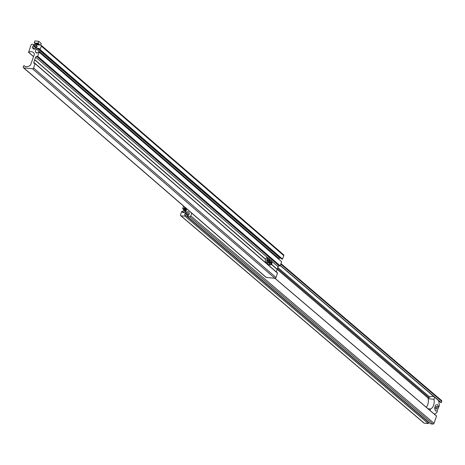 <?xml version="1.0" encoding="UTF-8"?>
<svg xmlns="http://www.w3.org/2000/svg" width="465" height="465" viewBox="0 0 465 465"><rect width="100%" height="100%" fill="white"/><g stroke="black" fill="none" stroke-linecap="round" stroke-linejoin="round"><path stroke-width="0.7" d="M180.653 215.644A0.965 0.727 -49.5 0 0 180.978 215.777L185.053 216.208L428.282 423.592L424.202 423.162A0.965 0.727 -49.5 0 1 423.882 423.028L180.653 215.644A0.965 0.727 -49.5 0 1 180.507 214.83L181.728 211.354L182.699 211.453L182.46 212.441L183.878 212.615A0.727 0.541 130.5 0 0 184.361 212.464L185.268 211.808A2.174 1.627 -49.5 0 0 186.267 210.476A2.174 1.627 -49.5 0 0 186.238 209.041L185.849 208.244A0.727 0.541 -49.5 0 0 185.5 208.012L184.163 207.867L183.617 208.849L186.058 210.93M441.111 402.748L280.25 265.591L441.111 402.748L441.75 401.353A0.965 0.727 -49.5 0 0 441.599 400.534L280.965 263.574M440.384 402.126A5.801 4.342 -49.5 0 0 438.803 401.603M191.754 213.197L190.795 215.911A0.965 0.727 130.5 0 1 189.714 216.696L187.383 216.452L430.607 423.836L432.938 424.08A0.965 0.727 130.5 0 0 434.025 423.295L436.53 416.012L274.92 278.291A0.965 0.721 -49.2 0 0 276.007 277.506L33.544 67.977A0.965 0.721 -49.2 0 1 32.457 68.762L23.721 67.849A0.965 0.721 -49.2 0 1 23.25 66.896L23.895 65.507A5.801 4.336 -49.2 0 0 24.221 65.827A5.801 4.336 -49.2 0 0 29.167 65.984L30.045 65.519A0.965 0.721 -49.2 0 0 30.626 64.844L34.282 54.579A1.447 1.081 -49.2 0 0 34.276 53.644A5.801 4.336 130.8 0 0 33.422 52.498A5.801 4.336 130.8 0 0 28.609 52.278L31.039 45.006A0.965 0.721 130.8 0 1 32.126 44.221L34.451 44.466L34.067 45.553L33.096 45.675L32.567 47.168A0.727 0.541 130.8 0 0 32.573 47.645L32.968 48.441A2.174 1.627 -49.2 0 0 33.271 48.837A2.174 1.627 -49.2 0 0 35.439 48.697L36.351 48.04A0.727 0.541 -49.2 0 0 36.683 47.599L37.212 46.105L36.398 45.797L37.107 46.407M187.383 216.452L187.767 215.365L188.738 215.243L189.261 213.749A0.727 0.541 130.5 0 0 189.255 213.266L188.86 212.47A2.174 1.627 -49.5 0 0 188.546 212.069A2.174 1.627 -49.5 0 0 186.389 212.209L185.477 212.871A0.727 0.541 -49.5 0 0 185.146 213.313L184.657 215.016L185.436 215.121L428.66 422.505L428.282 423.592M185.053 216.208L185.436 215.121M184.053 212.604L182.699 211.453M185.733 211.377L182.646 208.744L183.617 208.849M182.646 208.744L183.57 206.129M438.669 400.667L439.338 405.393A24.168 14.241 96 0 1 438.989 406.753L438.472 406.869L437.745 404.713L435.653 404.986L434.537 408.148L435.519 411.037L437.117 410.833L437.292 411.566A24.168 14.241 96 0 1 436.74 412.757L434.333 414.135M426.277 407.264A6.766 3.987 -84 0 0 427.759 404.666A6.766 3.987 -84 0 0 428.253 399.365L428.155 398.691L433.944 399.301A6.766 3.987 -84 0 1 433.583 405.277A6.766 3.987 -84 0 1 430.544 408.968L430.02 410.456M427.951 408.694L430.544 408.968M428.155 398.691A2.9 2.174 130.5 0 1 429.683 397.11A5.801 4.342 130.5 0 1 434.287 396.93M434.665 397.255L433.944 399.301M435.752 407.328A1.209 0.715 96 0 0 436.234 409.049A1.209 0.715 96 0 0 436.966 408.363A1.209 0.715 96 0 0 436.484 406.643A1.209 0.715 96 0 0 435.752 407.328M437.181 410.851L438.518 407.567L438.274 406.846M435.798 407.369A1.104 0.651 96 0 0 435.914 408.735A1.104 0.651 96 0 0 436.751 408.648A1.104 0.651 96 0 0 436.92 408.322A1.104 0.651 96 0 0 436.914 407.142A1.104 0.651 96 0 0 435.798 407.369M184.756 212.18L184.855 210.721L183.379 210.564L182.983 211.697M185.163 210.895L184.855 210.721M276.274 271.897L277.221 269.223L271.519 264.294M277.117 269.305L271.438 264.399M277.163 269.398L271.415 264.434M23.395 67.71L265.864 277.239A0.965 0.721 -49.2 0 0 266.183 277.373L274.925 278.291L32.457 68.762M37.008 46.68L34.451 44.466M36.613 47.75L34.067 45.553M41.187 45.274L283.65 254.803A0.965 0.721 -49.2 0 1 283.795 255.616L41.327 46.087A0.965 0.721 -49.2 0 0 40.862 45.14L36.782 44.71L36.398 45.797M41.327 46.087L40.095 49.557L39.124 49.453L39.368 48.47L37.95 48.296A0.727 0.541 130.8 0 0 37.467 48.447L36.555 49.104A2.174 1.627 -49.2 0 0 35.578 51.859L35.968 52.655A0.727 0.541 -49.2 0 0 36.311 52.894L37.648 53.033L38.2 52.057L39.17 52.156L37.706 56.277L36.735 56.399A0.965 0.721 130.8 0 0 35.648 57.183L34.648 59.776L265.515 259.278M283.795 255.616L282.563 259.086L40.095 49.557M282.563 259.086L281.592 258.982L39.124 49.453M278.576 259.04A2.174 1.627 -49.2 0 1 279.023 258.633L279.936 257.97A0.727 0.541 130.8 0 1 280.261 257.831M277.221 269.223L278.117 266.712A0.965 0.721 130.8 0 1 279.203 265.928L280.174 265.806L281.639 261.685L39.17 52.156M265.562 259.15L34.753 59.7M265.503 259.325L34.648 59.776M34.985 63.409L33.8 62.386L34.695 59.869M33.8 62.386A0.965 0.721 -49.2 0 0 34.265 63.333L35.084 63.647L33.544 67.977M276.007 277.506L277.518 272.967L35.09 63.513M269.078 262.138A2.418 1.424 -84 0 1 267.927 262.841L266.492 262.69A2.418 1.424 -84 0 1 265.532 259.238A2.418 1.424 -84 0 1 266.997 257.883L268.433 258.034A2.418 1.424 -84 0 1 269.409 258.953M268.671 259.394L268.997 260.365L268.625 261.417L267.927 261.499L267.602 260.534L267.974 259.482L268.671 259.394L267.962 259.522M267.753 260.109L268.921 260.365L268.613 259.441M267.857 261.289L268.567 261.365L268.997 260.365M267.799 260.243L267.648 260.667M267.904 261.446L268.625 261.417M271.101 261.499L271.426 262.463L271.048 263.516L270.357 263.597L270.031 262.632L270.403 261.58L271.101 261.499L270.392 261.621M271.508 264.242A2.418 1.424 -84 0 1 270.357 264.94L268.921 264.788A2.418 1.424 -84 0 1 267.741 262.818M270.182 262.208L271.351 262.463L271.043 261.545M270.281 263.388L270.996 263.463L271.426 262.463M270.229 262.347L270.078 262.766M270.334 263.545L271.048 263.516M38.182 44.861A1.186 0.366 -160.4 0 0 38.415 44.739A1.186 0.366 -160.4 0 0 38.252 44.442A1.186 0.366 -160.4 0 0 37.043 43.884A1.186 0.366 -160.4 0 0 36.177 43.943A1.186 0.366 -160.4 0 0 36.34 44.239A1.186 0.366 -160.4 0 0 37.537 44.791M39.577 45.006A2.418 0.738 -160.4 0 0 39.234 44.541A2.418 0.738 -160.4 0 0 36.078 43.292A2.418 0.738 -160.4 0 0 35.264 44.059A2.418 0.738 -160.4 0 0 35.352 44.134A2.418 0.738 -160.4 0 0 36.712 44.907M35.352 44.134L34.323 42.565L34.91 40.92L38.793 41.327L41.222 43.425L40.635 45.076L39.234 44.541L38.206 42.978L38.793 41.327M38.206 42.978L36.078 43.292L34.323 42.565M428.381 398.302L277.128 269.34M441.75 401.353L280.779 264.103M441.285 402.667L280.314 265.416M429.741 397.075L277.82 267.544M428.968 397.627L277.489 268.474M436.554 416.111L274.908 278.291M434.025 423.295L190.795 215.911M432.938 424.08L189.714 216.696M189.017 214.452L186.389 212.209M188.494 215.44L185.477 212.871M187.715 215.504L185.146 213.313M184.919 215.068L184.617 214.813M424.202 423.162L180.978 215.777M182.728 212.493L182.425 212.238M185.895 208.349L185.5 208.012M186.395 209.773L184.163 207.867M186.355 210.163L183.896 208.064M436.728 406.683L438.472 406.869M266.183 277.373L23.721 67.849M24.581 66.1L23.901 65.513L24.587 66.1M33.573 56.567L28.609 52.278M36.34 48.046L33.37 45.477M36.067 48.244L33.096 45.675M34.753 49.052L32.567 47.168M34.311 49.145L32.573 47.645M33.707 49.081L32.968 48.441M39.165 49.348L37.95 48.296M279.936 257.97L37.467 48.447M279.023 258.633L36.555 49.104M36.828 52.946L35.578 51.859M280.174 265.806L37.706 56.277M279.901 265.997L37.433 56.474M279.203 265.928L36.735 56.399M278.117 266.712L272.013 261.435M270.456 260.086L269.584 259.336M268.026 257.988L35.648 57.183M277.553 273.17L35.084 63.647M269.438 261.435A2.273 1.337 96 0 0 269.026 258.412A2.273 1.337 96 0 0 267.154 259.458A2.273 1.337 96 0 0 267.573 262.487A2.273 1.337 96 0 0 269.438 261.435M266.968 259.389A2.418 1.424 -84 0 1 268.433 258.034L269.473 258.993L269.659 260.58L269.462 261.469L267.927 262.841A2.418 1.424 -84 0 1 266.968 259.389M271.868 263.533A2.273 1.337 96 0 0 271.455 260.51A2.273 1.337 96 0 0 269.584 261.562A2.273 1.337 96 0 0 270.002 264.585A2.273 1.337 96 0 0 271.868 263.533M269.578 261.068A2.418 1.424 -84 0 1 270.863 260.133A2.418 1.424 -84 0 1 271.839 261.051M269.677 260.005L271.641 260.615L272.072 261.743L271.891 263.568L270.357 264.94A2.418 1.424 -84 0 1 269.281 261.888M436.53 416.012L275.018 278.297M438.338 407.044L438.675 407.078M33.55 56.631L28.505 52.272M277.518 272.967L35.049 63.443"/></g></svg>
